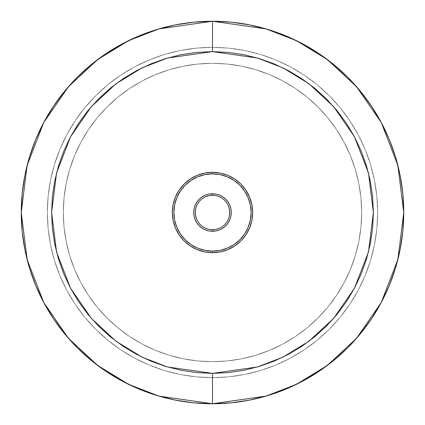 <?xml version="1.0" encoding="UTF-8"?>
<svg xmlns="http://www.w3.org/2000/svg" width="425" height="425" viewBox="0 0 425 425"><rect width="100%" height="100%" fill="white"/><g stroke="black" fill="none" stroke-linecap="round" stroke-linejoin="round"><path stroke-width="0.32" stroke-dasharray="2.12 1.59" d="M212.5 377.639A165.139 165.139 0 0 1 47.361 212.5A165.139 165.139 0 0 1 212.5 47.361A165.139 165.139 0 0 0 47.361 212.5A165.139 165.139 0 0 0 212.5 377.639L228.687 376.842L244.715 374.467L260.44 370.531L275.697 365.07L290.344 358.142L304.247 349.807L317.263 340.154L329.269 329.269L340.154 317.263L349.807 304.247L358.142 290.344L365.07 275.697L370.531 260.44L374.467 244.715L376.842 228.687L377.639 212.5L376.842 196.313L374.467 180.285L370.531 164.56L365.07 149.303L358.142 134.656L349.807 120.753L340.154 107.738L329.269 95.731L317.263 84.846L304.247 75.193L290.344 66.858L275.697 59.93L260.44 54.469L244.715 50.532L228.687 48.158L212.5 47.361L196.313 48.158L180.285 50.532L164.56 54.469L149.303 59.93L134.656 66.858L120.753 75.193L107.738 84.846L95.731 95.731L84.846 107.738L75.193 120.753L66.858 134.656L59.93 149.303L54.469 164.56L50.532 180.285L48.158 196.313L47.361 212.5L48.158 228.687L50.532 244.715L54.469 260.44L59.93 275.697L66.858 290.344L75.193 304.247L84.846 317.263L95.731 329.269L107.738 340.154L120.753 349.807L134.656 358.142L149.303 365.07L164.56 370.531L180.285 374.467L196.313 376.842L212.5 377.639A165.139 165.139 0 0 0 377.639 212.5A165.139 165.139 0 0 0 212.5 47.361A165.139 165.139 0 0 1 377.639 212.5A165.139 165.139 0 0 1 212.5 377.639L228.687 376.842L244.715 374.467L260.44 370.531L275.697 365.07L290.344 358.142L304.247 349.807L317.263 340.154L329.269 329.269L340.154 317.263L349.807 304.247L358.142 290.344L365.07 275.697L370.531 260.44L374.467 244.715L376.842 228.687L377.639 212.5L376.842 196.313L374.467 180.285L370.531 164.56L365.07 149.303L358.142 134.656L349.807 120.753L340.154 107.738L329.269 95.731L317.263 84.846L304.247 75.193L290.344 66.858L275.697 59.93L260.44 54.469L244.715 50.532L228.687 48.158L212.5 47.361L196.313 48.158L180.285 50.532L164.56 54.469L149.303 59.93L134.656 66.858L120.753 75.193L107.738 84.846L95.731 95.731L84.846 107.738L75.193 120.753L66.858 134.656L59.93 149.303L54.469 164.56L50.532 180.285L48.158 196.313L47.361 212.5L48.158 228.687L50.532 244.715L54.469 260.44L59.93 275.697L66.858 290.344L75.193 304.247L84.846 317.263L95.731 329.269L107.738 340.154L120.753 349.807L134.656 358.142L149.303 365.07L164.56 370.531L180.285 374.467L196.313 376.842L212.5 377.639A165.139 165.139 0 0 0 377.639 212.5A165.139 165.139 0 0 0 212.5 47.361A165.139 165.139 0 0 1 377.639 212.5A165.139 165.139 0 0 1 212.5 377.639L196.313 376.842L180.285 374.467L164.56 370.531L149.303 365.07L134.656 358.142L120.753 349.807L107.738 340.154L95.731 329.269L84.846 317.263L75.193 304.247L66.858 290.344L59.93 275.697L54.469 260.44L50.532 244.715L48.158 228.687L47.361 212.5L48.158 196.313L50.532 180.285L54.469 164.56L59.93 149.303L66.858 134.656L75.193 120.753L84.846 107.738L95.731 95.731L107.738 84.846L120.753 75.193L134.656 66.858L149.303 59.93L164.56 54.469L180.285 50.532L196.313 48.158L212.5 47.361L228.687 48.158L244.715 50.532L260.44 54.469L275.697 59.93L290.344 66.858L304.247 75.193L317.263 84.846L329.269 95.731L340.154 107.738L349.807 120.753L358.142 134.656L365.07 149.303L370.531 164.56L374.467 180.285L376.842 196.313L377.639 212.5L376.842 228.687L374.467 244.715L370.531 260.44L365.07 275.697L358.142 290.344L349.807 304.247L340.154 317.263L329.269 329.269L317.263 340.154L304.247 349.807L290.344 358.142L275.697 365.07L260.44 370.531L244.715 374.467L228.687 376.842L212.5 377.639L196.313 376.842L180.285 374.467L164.56 370.531L149.303 365.07L134.656 358.142L120.753 349.807L107.738 340.154L95.731 329.269L84.846 317.263L75.193 304.247L66.858 290.344L59.93 275.697L54.469 260.44L50.532 244.715L48.158 228.687L47.361 212.5L48.158 196.313L50.532 180.285L54.469 164.56L59.93 149.303L66.858 134.656L75.193 120.753L84.846 107.738L95.731 95.731L107.738 84.846L120.753 75.193L134.656 66.858L149.303 59.93L164.56 54.469L180.285 50.532L196.313 48.158L212.5 47.361L228.687 48.158L244.715 50.532L260.44 54.469L275.697 59.93L290.344 66.858L304.247 75.193L317.263 84.846L329.269 95.731L340.154 107.738L349.807 120.753L358.142 134.656L365.07 149.303L370.531 164.56L374.467 180.285L376.842 196.313L377.639 212.5L376.842 228.687L374.467 244.715L370.531 260.44L365.07 275.697L358.142 290.344L349.807 304.247L340.154 317.263L329.269 329.269L317.263 340.154L304.247 349.807L290.344 358.142L275.697 365.07L260.44 370.531L244.715 374.467L228.687 376.842L212.5 377.639A165.139 165.139 0 0 1 47.361 212.5A165.139 165.139 0 0 1 212.5 47.361A165.139 165.139 0 0 0 47.361 212.5A165.139 165.139 0 0 0 212.5 377.639M212.5 195.298A17.202 17.202 0 0 0 195.298 212.5A17.202 17.202 0 0 0 212.5 229.702A17.202 17.202 0 0 0 229.702 212.5A17.202 17.202 0 0 0 212.5 195.298M212.5 252.678A40.178 40.178 0 0 0 252.678 212.5A40.178 40.178 0 0 0 212.5 172.322A40.178 40.178 0 0 0 172.322 212.5A40.178 40.178 0 0 0 212.5 252.678M212.5 403.75A191.25 191.25 0 0 0 403.75 212.5A191.25 191.25 0 0 0 212.5 21.25A191.25 191.25 0 0 0 21.25 212.5A191.25 191.25 0 0 0 212.5 403.75M209.143 229.373L205.918 228.395L202.943 226.807L200.334 224.666L198.193 222.057L196.605 219.082M195.627 209.143L196.605 205.918L198.193 202.943L200.334 200.334L202.943 198.193L205.918 196.605M215.857 195.627L219.082 196.605L222.057 198.193L224.666 200.334L226.807 202.943L228.395 205.918M229.373 215.857L228.395 219.082L226.807 222.057L224.666 224.666L222.057 226.807L219.082 228.395M371.742 318.421L371.519 318.755M53.258 106.579L53.481 106.245M212.5 63.325A149.175 149.175 0 0 0 63.325 212.5A149.175 149.175 0 0 0 212.5 361.675A149.175 149.175 0 0 1 63.325 212.5A149.175 149.175 0 0 1 212.5 63.325L197.88 64.047L183.398 66.194L169.198 69.748L155.412 74.683L142.178 80.941L129.625 88.469L117.863 97.187L107.02 107.02L97.187 117.863L88.469 129.625L80.941 142.178L74.683 155.412L69.748 169.198L66.194 183.398L64.047 197.88L63.325 212.5L64.047 227.12L66.194 241.602L69.748 255.802L74.683 269.588L80.941 282.822L88.469 295.375L97.187 307.137L107.02 317.98L117.863 327.813L129.625 336.531L142.178 344.059L155.412 350.317L169.198 355.252L183.398 358.806L197.88 360.953L212.5 361.675L227.12 360.953L241.602 358.806L255.802 355.252L269.588 350.317L282.822 344.059L295.375 336.531L307.137 327.813L317.98 317.98L327.813 307.137L336.531 295.375L344.059 282.822L350.317 269.588L355.252 255.802L358.806 241.602L360.953 227.12L361.675 212.5L360.953 197.88L358.806 183.398L355.252 169.198L350.317 155.412L344.059 142.178L336.531 129.625L327.813 117.863L317.98 107.02L307.137 97.187L295.375 88.469L282.822 80.941L269.588 74.683L255.802 69.748L241.602 66.194L227.12 64.047L212.5 63.325L197.88 64.047L183.398 66.194L169.198 69.748L155.412 74.683L142.178 80.941L129.625 88.469L117.863 97.187L107.02 107.02L97.187 117.863L88.469 129.625L80.941 142.178L74.683 155.412L69.748 169.198L66.194 183.398L64.047 197.88L63.325 212.5L64.047 227.12L66.194 241.602L69.748 255.802L74.683 269.588L80.941 282.822L88.469 295.375L97.187 307.137L107.02 317.98L117.863 327.813L129.625 336.531L142.178 344.059L155.412 350.317L169.198 355.252L183.398 358.806L197.88 360.953L212.5 361.675L227.12 360.953L241.602 358.806L255.802 355.252L269.588 350.317L282.822 344.059L295.375 336.531L307.137 327.813L317.98 317.98L327.813 307.137L336.531 295.375L344.059 282.822L350.317 269.588L355.252 255.802L358.806 241.602L360.953 227.12L361.675 212.5L360.953 197.88L358.806 183.398L355.252 169.198L350.317 155.412L344.059 142.178L336.531 129.625L327.813 117.863L317.98 107.02L307.137 97.187L295.375 88.469L282.822 80.941L269.588 74.683L255.802 69.748L241.602 66.194L227.12 64.047L212.5 63.325A149.175 149.175 0 0 1 361.675 212.5A149.175 149.175 0 0 1 212.5 361.675A149.175 149.175 0 0 0 361.675 212.5A149.175 149.175 0 0 0 212.5 63.325A149.175 149.175 0 0 1 361.675 212.5A149.175 149.175 0 0 1 212.5 361.675A149.175 149.175 0 0 0 361.675 212.5A149.175 149.175 0 0 0 212.5 63.325A149.175 149.175 0 0 0 63.325 212.5A149.175 149.175 0 0 0 212.5 361.675A149.175 149.175 0 0 1 63.325 212.5A149.175 149.175 0 0 1 212.5 63.325L227.12 64.047L241.602 66.194L255.802 69.748L269.588 74.683L282.822 80.941L295.375 88.469L307.137 97.187L317.98 107.02L327.813 117.863L336.531 129.625L344.059 142.178L350.317 155.412L355.252 169.198L358.806 183.398L360.953 197.88L361.675 212.5L360.953 227.12L358.806 241.602L355.252 255.802L350.317 269.588L344.059 282.822L336.531 295.375L327.813 307.137L317.98 317.98L307.137 327.813L295.375 336.531L282.822 344.059L269.588 350.317L255.802 355.252L241.602 358.806L227.12 360.953L212.5 361.675L197.88 360.953L183.398 358.806L169.198 355.252L155.412 350.317L142.178 344.059L129.625 336.531L117.863 327.813L107.02 317.98L97.187 307.137L88.469 295.375L80.941 282.822L74.683 269.588L69.748 255.802L66.194 241.602L64.047 227.12L63.325 212.5L64.047 197.88L66.194 183.398L69.748 169.198L74.683 155.412L80.941 142.178L88.469 129.625L97.187 117.863L107.02 107.02L117.863 97.187L129.625 88.469L142.178 80.941L155.412 74.683L169.198 69.748L183.398 66.194L197.88 64.047L212.5 63.325L227.12 64.047L241.602 66.194L255.802 69.748L269.588 74.683L282.822 80.941L295.375 88.469L307.137 97.187L317.98 107.02L327.813 117.863L336.531 129.625L344.059 142.178L350.317 155.412L355.252 169.198L358.806 183.398L360.953 197.88L361.675 212.5L360.953 227.12L358.806 241.602L355.252 255.802L350.317 269.588L344.059 282.822L336.531 295.375L327.813 307.137L317.98 317.98L307.137 327.813L295.375 336.531L282.822 344.059L269.588 350.317L255.802 355.252L241.602 358.806L227.12 360.953L212.5 361.675L197.88 360.953L183.398 358.806L169.198 355.252L155.412 350.317L142.178 344.059L129.625 336.531L117.863 327.813L107.02 317.98L97.187 307.137L88.469 295.375L80.941 282.822L74.683 269.588L69.748 255.802L66.194 241.602L64.047 227.12L63.325 212.5L64.047 197.88L66.194 183.398L69.748 169.198L74.683 155.412L80.941 142.178L88.469 129.625L97.187 117.863L107.02 107.02L117.863 97.187L129.625 88.469L142.178 80.941L155.412 74.683L169.198 69.748L183.398 66.194L197.88 64.047L212.5 63.325"/><path stroke-width="0.64" d="M212.5 403.75L266.05 396.1L296.305 384.413L327.25 365.5L356.591 338.252L381.252 302.499L397.864 259.579L403.75 212.5L397.864 165.421L381.252 122.501L356.591 86.748L327.25 59.5L296.305 40.588L266.05 28.9L212.5 21.25L212.5 51.611L257.55 58.044L283.002 67.883L309.033 83.789L333.715 106.712L354.461 136.786L368.438 172.895L373.389 212.5L368.438 252.105L354.461 288.214L333.715 318.288L309.033 341.211L283.002 357.117L257.55 366.956L212.5 373.389L212.5 403.75A191.25 191.25 0 0 1 21.25 212.5A191.25 191.25 0 0 1 212.5 21.25A191.25 191.25 0 0 1 403.75 212.5A191.25 191.25 0 0 1 212.5 403.75L193.752 402.831L175.19 400.074L156.984 395.516L139.31 389.194L122.347 381.167L106.245 371.519L91.173 360.336L77.265 347.735L64.664 333.827L53.481 318.755L43.833 302.653L35.806 285.69L29.484 268.016L24.926 249.81L22.169 231.248L21.25 212.5L22.169 193.752L24.926 175.19L29.484 156.984L35.806 139.31L43.833 122.347L53.481 106.245L64.664 91.173L77.265 77.265L91.173 64.664L106.245 53.481L122.347 43.833L139.31 35.806L156.984 29.484L175.19 24.926L193.752 22.169L212.5 21.25L231.248 22.169L249.81 24.926L268.016 29.484L285.69 35.806L302.653 43.833L318.755 53.481L333.827 64.664L347.735 77.265L360.336 91.173L371.519 106.245L381.167 122.347L389.194 139.31L395.516 156.984L400.074 175.19L402.831 193.752L403.75 212.5L402.831 231.248L400.074 249.81L395.516 268.016L389.194 285.69L381.167 302.653L371.519 318.755L360.336 333.827L347.735 347.735L333.827 360.336L318.755 371.519L302.653 381.167L285.69 389.194L268.016 395.516L249.81 400.074L231.248 402.831L212.5 403.75L212.5 373.389L228.268 372.613L243.886 370.297L259.202 366.462L274.072 361.144L288.341 354.392L301.883 346.274L314.569 336.871L326.267 326.267L336.871 314.569L346.274 301.883L354.392 288.341L361.144 274.072L366.462 259.202L370.297 243.886L372.613 228.268L373.389 212.5L372.613 196.732L370.297 181.114L366.462 165.798L361.144 150.928L354.392 136.659L346.274 123.117L336.871 110.431L326.267 98.733L314.569 88.129L301.883 78.726L288.341 70.608L274.072 63.856L259.202 58.538L243.886 54.703L228.268 52.387L212.5 51.611L196.732 52.387L181.114 54.703L165.798 58.538L150.928 63.856L136.659 70.608L123.117 78.726L110.431 88.129L98.733 98.733L88.129 110.431L78.726 123.117L70.608 136.659L63.856 150.928L58.538 165.798L54.703 181.114L52.387 196.732L51.611 212.5L52.387 228.268L54.703 243.886L58.538 259.202L63.856 274.072L70.608 288.341L78.726 301.883L88.129 314.569L98.733 326.267L110.431 336.871L123.117 346.274L136.659 354.392L150.928 361.144L165.798 366.462L181.114 370.297L196.732 372.613L212.5 373.389L167.45 366.956L141.998 357.117L115.967 341.211L91.285 318.288L70.539 288.214L56.562 252.105L51.611 212.5L56.562 172.895L70.539 136.786L91.285 106.712L115.967 83.789L141.998 67.883L167.45 58.044L212.5 51.611L212.5 21.25L158.95 28.9L128.695 40.588L97.75 59.5L68.409 86.748L43.748 122.501L27.136 165.421L21.25 212.5L27.136 259.579L43.748 302.499L68.409 338.252L97.75 365.5L128.695 384.413L158.95 396.1L212.5 403.75M205.918 196.605L209.143 195.627L212.5 195.293A17.202 17.202 0 0 0 195.298 212.5A17.202 17.202 0 0 0 212.5 229.702L212.5 231.264A18.764 18.764 0 0 1 193.736 212.5A18.764 18.764 0 0 1 212.5 193.736L212.5 195.298A17.202 17.202 0 0 1 229.702 212.5A17.202 17.202 0 0 1 212.5 229.702A17.202 17.202 0 0 1 195.298 212.5A17.202 17.202 0 0 1 212.5 195.298L215.857 195.627M212.5 172.322L212.5 173.883A38.617 38.617 0 0 1 251.117 212.5A38.617 38.617 0 0 1 212.5 251.117L212.5 252.678A40.178 40.178 0 0 0 252.678 212.5A40.178 40.178 0 0 0 212.5 172.322A40.178 40.178 0 0 1 252.678 212.5A40.178 40.178 0 0 1 212.5 252.678L204.664 251.908L197.126 249.618L190.177 245.905L184.089 240.911L179.095 234.823L175.382 227.874L173.092 220.336L172.322 212.5L173.092 204.664L175.382 197.126L179.095 190.177L184.089 184.089L190.177 179.095L197.126 175.382L204.664 173.092L212.5 172.322L220.336 173.092L227.874 175.382L234.823 179.095L240.911 184.089L245.905 190.177L249.618 197.126L251.908 204.664L252.678 212.5L251.908 220.336L249.618 227.874L245.905 234.823L240.911 240.911L234.823 245.905L227.874 249.618L220.336 251.908L212.5 252.678A40.178 40.178 0 0 1 172.322 212.5A40.178 40.178 0 0 1 212.5 172.322A40.178 40.178 0 0 0 172.322 212.5A40.178 40.178 0 0 0 212.5 252.678L212.5 251.117L204.967 250.378L197.721 248.179L191.043 244.609L185.194 239.806L180.391 233.957L176.821 227.279L174.622 220.033L173.883 212.5L174.622 204.967L176.821 197.721L180.391 191.043L185.194 185.194L191.043 180.391L197.721 176.821L204.967 174.622L212.5 173.883L220.033 174.622L227.279 176.821L233.957 180.391L239.806 185.194L244.609 191.043L248.179 197.721L250.378 204.967L251.117 212.5L250.378 220.033L248.179 227.279L244.609 233.957L239.806 239.806L233.957 244.609L227.279 248.179L220.033 250.378L212.5 251.117A38.617 38.617 0 0 1 173.883 212.5A38.617 38.617 0 0 1 212.5 173.883L212.5 172.322M219.082 228.395L215.857 229.373L212.5 229.707A17.202 17.202 0 0 0 229.702 212.5A17.202 17.202 0 0 0 212.5 195.298L212.5 193.736A18.764 18.764 0 0 1 231.264 212.5A18.764 18.764 0 0 1 212.5 231.264L216.16 230.903L219.683 229.835L222.923 228.103L225.765 225.765L228.103 222.923L229.835 219.683L230.903 216.16L231.264 212.5L230.903 208.84L229.835 205.317L228.103 202.077L225.765 199.235L222.923 196.897L219.683 195.165L216.16 194.097L212.5 193.736L208.84 194.097L205.317 195.165L202.077 196.897L199.235 199.235L196.897 202.077L195.165 205.317L194.097 208.84L193.736 212.5L194.097 216.16L195.165 219.683L196.897 222.923L199.235 225.765L202.077 228.103L205.317 229.835L208.84 230.903L212.5 231.264L212.5 229.702L209.143 229.373M196.605 219.082L195.627 215.857L195.293 212.5L195.627 209.143M228.395 205.918L229.373 209.143L229.707 212.5L229.373 215.857"/></g></svg>
